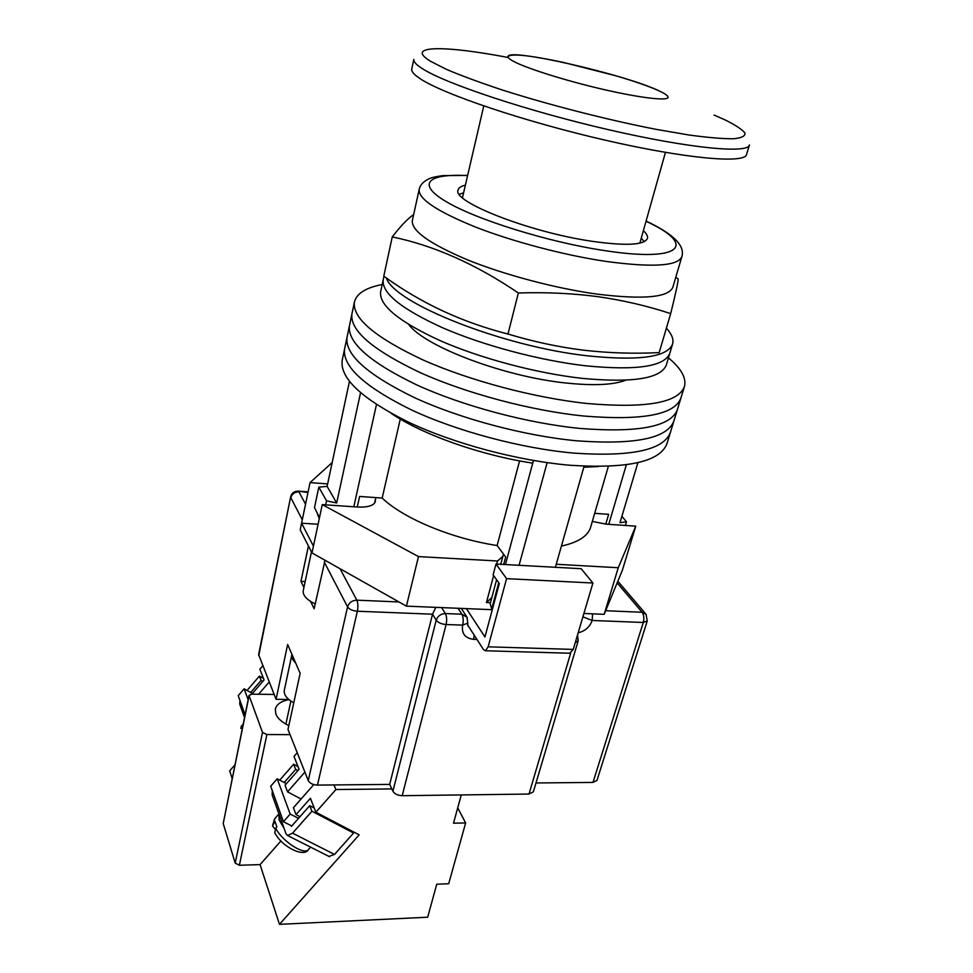 <?xml version="1.0" encoding="UTF-8"?>
<svg xmlns="http://www.w3.org/2000/svg" width="973" height="973" viewBox="0 0 973 973"><rect width="100%" height="100%" fill="white"/><g stroke="black" fill="none" stroke-linecap="round" stroke-linejoin="round"><path stroke-width="1.46" d="M573.669 453.102C631.915 457.03 664.206 449.988 670.555 431.963C664.206 449.988 631.915 457.03 573.669 453.102C521.492 448.456 457.055 431.27 411.238 409.828C364.522 386.755 342.314 366.444 344.6 348.881C342.314 366.444 364.522 386.755 411.238 409.828C457.055 431.27 521.492 448.456 573.669 453.102M342.314 359.84L342.192 360.375C339.82 378.29 361.895 398.869 408.392 422.112C454.002 443.7 518.208 460.849 570.263 465.276C628.376 468.962 660.667 461.603 667.125 443.189L670.409 432.413M347.13 336.816L342.192 360.375M577.111 440.842C635.478 445.026 667.782 438.3 673.997 420.664C667.782 438.3 635.478 445.026 577.111 440.842C524.8 435.989 460.132 418.755 414.097 397.471C367.162 374.569 344.807 354.513 347.033 337.315C344.807 354.513 367.162 374.569 414.097 397.471C460.132 418.755 524.8 435.989 577.111 440.842M580.565 428.485C639.066 432.949 671.37 426.539 677.476 409.292C671.37 426.539 639.066 432.949 580.565 428.485C528.132 423.425 463.221 406.155 416.979 385.016C369.837 362.297 347.325 342.52 349.465 325.687C347.325 342.52 369.837 362.297 416.979 385.016C463.221 406.155 528.132 423.425 580.565 428.485M352.019 313.488L347.033 337.315M584.043 416.055C642.679 420.774 674.982 414.705 680.966 397.848C674.982 414.705 642.679 420.774 584.043 416.055C531.477 410.788 466.335 393.457 419.886 372.477C372.513 349.927 349.866 330.431 351.922 313.975C349.866 330.431 372.513 349.927 419.886 372.477C466.335 393.457 531.477 410.788 584.043 416.055M408.794 324.593C424.994 346.656 504.561 376.855 566.371 383.046C593.676 385.867 613.476 384.931 625.773 380.212M382.194 284.505C365.702 287.74 356.434 293.639 354.391 302.189C352.408 318.268 375.213 337.485 422.805 359.852C469.473 380.674 534.858 398.042 587.546 403.54C646.315 408.526 678.619 402.786 684.481 386.33C686.488 377.938 681.149 368.439 668.463 357.857M519.071 565.301L547.13 462.625M360.533 392.764L336.67 502.98L327.11 486.366L349.441 381.416M621.893 516.274L626.49 521.82L619.983 522.683L637.911 462.661M555.388 567.295L584.092 466.201M605.765 524.119L608.66 514.328L594.685 513.33M608.344 466.335L590.72 526.952C588.13 535.977 578.363 542.35 561.409 546.072M503.673 564.449L505.668 557.018L497.13 545.525C451.484 538.604 403.187 518.329 382.182 498.067L359.609 496.437L357.261 507.018M336.67 502.98L326.551 500.84L318.816 487.132L314.51 507.59L319.472 517.697M318.816 487.132L327.11 486.366M598.456 466.541L583.8 467.222M626.49 521.82L625.396 525.469M608.745 524.325L626.344 464.79M505.437 564.547L532.73 463.148C480.382 455.255 422.367 434.578 391.134 413.33M532.73 463.148L533.447 460.484M326.551 500.84L325.687 504.853M353.807 506.787L376.466 404.561M400.28 419.047L382.182 498.067M519.582 460.898L497.13 545.525M492.143 610.229L490.173 603.771L496.607 579.75M585.393 365.775C636.78 370.81 664.948 366.553 669.91 353.004C664.948 366.553 636.78 370.81 585.393 365.775C539.772 360.496 483.423 345.5 442.97 327.937C401.606 309.11 381.684 293.104 383.192 279.92C381.684 293.104 401.606 309.11 442.97 327.937C483.423 345.5 539.772 360.496 585.393 365.775M380.698 291.426L380.625 291.827C379.032 305.34 398.821 321.601 439.991 340.586C480.273 358.295 536.415 373.243 581.915 378.339C633.192 383.131 661.36 378.582 666.432 364.668L669.813 353.345M386.366 277.95C393.7 303.017 502.798 346.68 588.118 355.899C639.602 361.117 667.77 357.091 672.647 343.834C673.827 339.224 671.735 334.019 666.383 328.205M383.277 279.543L380.625 291.827M513.452 61.311C526.442 68.329 565.349 80.613 602.518 89.236C639.748 97.896 667.502 101.143 668.037 97.373C668.256 95.962 665.423 93.858 659.524 91.085C626.648 74.848 507.505 47.458 507.979 56.58C507.784 57.675 509.609 59.256 513.452 61.311C526.442 68.329 565.349 80.613 602.518 89.236C639.748 97.896 667.502 101.143 668.037 97.373C668.256 95.962 665.423 93.858 659.524 91.085C649.696 86.561 635.138 81.464 615.86 75.785L563.416 62.418C529.64 55.254 511.166 53.308 507.979 56.58C507.784 57.675 509.609 59.256 513.452 61.311M502.883 556.325L497.519 560.995L418.475 556.592L322.258 504.61L357.395 507.03C367.928 507.492 373.912 505.632 375.359 501.46L375.347 499.757M592.338 521.406L605.96 524.131L635.758 526.174L618.256 567.733L556.24 564.267M332.17 462.552L310.034 482.608L301.594 523.194L313.44 546.108L311.992 552.932L300.207 529.871L301.594 523.194L318.086 524.24M327.633 483.922L310.034 482.608M618.256 567.733L604.184 614.316L622.44 570.044L635.758 526.174M604.184 614.316L583.897 613.476M491.754 609.67L406.422 606.143L311.992 552.932M493.627 575.566L486.439 602.542L490.453 602.713M497.519 560.995L496.692 564.072M418.475 556.592L406.422 606.143M322.258 504.61L313.44 546.108M491.839 597.556L486.439 602.542M466.395 608.611L484.943 636.987L499.319 583.545L493.116 574.836L495.999 564.036L581.149 568.706L592.922 583.022L506.58 578.643L495.999 564.036M506.58 578.643L488.13 646.826L573.255 649.417L569.74 653.224M592.922 583.022L573.255 649.417M467.599 624.909L483.484 649.587L485.393 650.767L488.13 646.826M315.179 603.929C306.665 599.769 302.688 595.342 303.235 590.623L311.457 551.898M291.949 654.415L284.311 690.234C283.702 694.758 286.853 698.942 293.773 702.798M291.888 654.695C291.389 657.407 292.654 660.168 295.658 662.99M575.298 642.533L578.181 640.854L533.362 791.827L528.996 794.053L402.202 795.695C397.75 795.476 394.649 793.968 392.91 791.207L436.208 620.202L432.535 614.194L389.686 784.396L317.478 785.102C312.88 784.858 309.815 783.35 308.271 780.577L287.996 729.434L300.146 673.352L287.643 644.467L276.064 699.319L258.623 654.561L290.659 496.802L258.745 655.632M310.63 601.472L314.133 608.757L325.043 560.29M305.169 581.538L300.961 581.343L303.904 587.473M300.961 581.343L308.429 545.962M592.983 782.414L643.275 622.477L647.24 621.005L596.948 780.468L592.983 782.414L535.989 782.973M276.064 699.319L288.811 699.502M392.91 791.207L389.686 784.396M308.271 780.577L347.568 606.897C349.307 609.353 352.567 610.801 357.359 611.239L432.535 614.194L435.795 607.347M749.38 145.123L746.546 154.476C745.245 163.853 686.379 158.891 605.072 140.136C523.839 121.467 442.314 93.822 419.886 78.509C414.036 74.617 411.311 71.491 411.737 69.132L411.774 68.913M291.815 825.992L283.435 821.723L270.701 786.22L277.208 778.789L286.439 783.666M298.529 818.378L290.173 814.06L277.208 778.789M283.435 821.723L290.173 814.06M272.306 790.672L272.172 794.977L286.05 833.861L287.57 835.515L292.569 833.168L311.919 811.239L309.742 805.656L291.462 826.393L291.207 825.688M279.75 780.127L293.651 764.231L298.006 766.578M292.569 833.168L334.517 854.44L353.588 833.01L311.919 811.239M334.517 854.44L328.971 856.422M353.004 831.635L353.588 833.01M297.884 770.592L295.658 769.4L284.201 782.487M295.658 769.4L293.651 764.231M309.742 805.656L314.23 808.004M275.712 828.218C281.963 841.049 303.88 855.376 308.332 849.672C304.44 857.614 282.158 847.507 274.763 832.657L275.712 828.218L276.891 826.892L274.945 821.358L272.537 825.895L274.532 818.938M275.079 829.105L272.537 825.895M247.069 690.429L259.414 676.089L261.092 680.419L250.693 692.472M263.464 678.412L259.414 676.089M239.93 700.426L239.735 704.148L244.515 717.551M261.092 680.419L262.819 681.404M242.241 728.826L241.912 727.232L240.842 728.461L243.274 723.705M241.413 725.846L240.842 728.461M252.433 693.457L244.138 688.787L248.139 699.672M245.087 714.778L238.227 695.659L244.138 688.787M288.993 699.66C281.136 701.132 276.575 704.282 275.323 709.135L275.846 714.085C277.706 718.536 282.036 722.38 288.835 725.59M461.275 794.929L453.515 823.194L465.641 822.939L448.699 883.727L436.755 884.202L427.682 917.211L279.47 924.35L359.171 834.858L315.884 812.224L335.904 789.541L391.827 788.921M274.143 694.479L251.8 694.138L249.003 695.44L262.515 732.426L266.882 734.542L239.37 865.265L260.083 864.608L279.47 924.35M290.063 734.639L266.882 734.542M333.982 784.931L335.904 789.541M262.771 665.8L259.852 669.193L264.072 679.957L251.849 694.138M258.611 694.236L269.193 681.976M232.158 778.558L229.664 770.896L234.943 764.827M249.052 696.023L223.206 823.523L235.198 863.087L262.515 732.426M239.37 865.265L235.198 863.087M223.206 823.523L249.003 695.44M304.902 772.088L287.546 791.876L285.065 785.235L299.052 769.266L294.016 756.398L297.227 752.725M313.768 784.591L293.445 807.699L296.023 814.632L300.012 816.688M315.884 812.224L310.423 798.274L296.023 814.632M287.546 791.876L301.095 799.003M260.083 864.608L280.942 840.94M465.641 822.939L457.724 807.87M670.689 313.622L659.171 352.603C633.946 353.88 608.709 353.065 583.472 350.183C558.393 347.045 533.228 341.645 507.979 334.019C462.029 322.343 420.64 303.041 383.788 276.125L392.253 236.926C433.836 245.476 475.87 264.157 518.366 292.982C546.121 292.095 572.72 293.335 598.164 296.704C623.596 300.389 647.775 306.033 670.689 313.622C675.894 292.52 678.388 280.929 678.157 278.85L675.773 277.366M681.818 256.799L672.927 287.047C668.913 297.483 643.542 299.83 596.802 294.077C555.559 288.385 504.537 274.86 467.612 259.9C429.786 243.907 411.36 230.808 412.321 220.616L412.382 220.324M465.386 185.15C461.02 186.196 458.587 187.825 458.088 190.051C451.861 201.654 529.519 232.231 591.766 241.255C626.065 246.096 644.625 245.123 647.471 238.324C647.969 236.171 646.607 233.629 643.372 230.698M463.61 192.788L459.353 194.345M644.235 241.657L641.243 238.239M413.659 214.547C407.517 218.84 400.389 226.295 392.253 236.926M518.366 292.982L507.979 334.019M491.584 609.414L498.748 582.754M340.051 568.743L356.836 600.171C352.092 600.402 349.003 602.64 347.568 606.897L324.252 562.041M302.299 519.801L290.818 497.714C292.022 493.883 294.734 491.924 298.942 491.827L305.546 504.184M307.979 492.484L298.018 491.146C294.162 491.231 291.705 493.116 290.659 496.802M317.478 785.102L357.359 611.239C358.21 606.714 358.04 603.017 356.836 600.171L398.991 601.959M441.62 607.59L445.366 613.562L461.883 614.218L458.052 608.271M605.668 610.728L642.131 612.272L617.137 582.9M647.24 621.005L646.084 614.328L642.131 612.272C643.931 614.936 644.308 618.329 643.275 622.477L592.192 620.47C589.808 626.977 585.138 631.088 578.169 632.815M476.965 639.456L473.62 639.346C465.033 638.252 461.384 633.508 462.661 625.128L446.096 624.532L402.202 795.695M528.996 794.053L570.664 653.151M467.77 623.109L467.028 617.247L461.883 614.218C463.343 617.052 463.598 620.701 462.661 625.128L467.77 623.109L467.721 625.481L469.035 627.135M473.62 639.346L474.179 635.126M582.9 616.833L592.192 620.47L592.581 613.829M446.096 624.532C447.021 620.069 446.777 616.408 445.366 613.562C440.781 613.805 437.728 616.018 436.208 620.202C438.154 622.671 441.45 624.119 446.096 624.532M749.441 144.941C748.261 153.904 689.383 148.455 607.882 129.555C526.442 110.74 444.625 83.337 422.039 68.451C416.152 64.656 413.403 61.64 413.793 59.389L411.737 69.132M507.784 57.419C444.418 45.33 404.075 45.123 430.431 61.226L446.595 69.436C461.47 75.76 480.03 82.608 502.25 89.978C549.076 104.914 607.566 119.886 656.021 129.336L688.896 134.992C707.87 137.582 722.732 138.835 733.52 138.774C741.706 137.959 745.513 136.013 744.917 132.936C741.937 129.312 735.247 124.933 724.849 119.801L714.146 115.094M306.434 845.038L296.327 839.942M284.128 828.473L279.105 819.947L278.959 813.987M310.582 847.13L308.648 849.32M278.935 813.939L274.836 818.597L273.778 822.696M646.084 221.066C673.255 233.848 685.187 245.683 681.891 256.568C678.132 266.103 652.761 267.709 605.765 261.384C564.279 255.23 512.783 241.632 475.42 227.013C437.132 211.433 418.378 198.966 419.156 189.589L412.321 220.616M467.599 175.614C428.302 173.364 415.617 183.666 446.315 201.739C476.527 219.74 548.614 242.204 604.549 250.584C683.082 262.795 696.887 244.503 646.036 221.272M673.863 421.102L670.555 431.963M677.342 409.718L673.997 420.664M680.832 398.273L677.476 409.292M684.36 386.743L680.966 397.848M354.391 302.189L351.922 313.975M500.742 564.291L503.479 554.075M374.593 503.09L375.833 497.604M319.278 518.597L317.539 514.401M672.55 344.174L669.91 353.004M383.982 276.271L383.192 279.92M485.393 650.767L570.287 653.248M461.299 608.405L466.42 616.31M578.181 640.854L577.524 634.992M617.831 581.209L645.44 613.574M298.285 491.158L308.1 491.876M665.447 152.396L639.869 243.128M483.763 105.96L462.467 197.726M287.57 835.515L329.494 856.69M290.866 701.059L285.892 724.107M467.648 175.408L442.739 175.639C435.32 176.66 430.613 177.791 428.606 179.02C423.146 181.647 419.995 185.174 419.156 189.589"/></g></svg>
